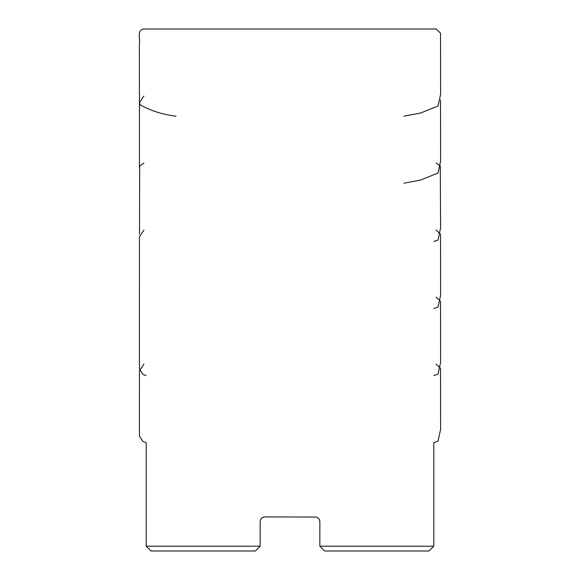 <?xml version="1.0" encoding="UTF-8"?>
<svg xmlns="http://www.w3.org/2000/svg" width="580" height="580" viewBox="0 0 580 580"><rect width="100%" height="100%" fill="white"/><g stroke="black" fill="none" stroke-linecap="round" stroke-linejoin="round"><path stroke-width="0.87" d="M262.834 517.411L264.944 516.925L316.093 517.041M317.159 517.411L317.883 517.846M318.348 518.237L319.007 519.006M319.392 519.68L319.674 520.456M261.544 518.346L262.029 517.911M143.927 364.117L139.461 370.7L139.403 429.214L139.512 436.211L142.876 441.416L146.218 442.605L146.218 546.208L260.152 546.208L260.152 521.717C260.456 518.781 262.051 517.186 264.944 516.925M436.066 364.117L440.517 368.249L440.59 429.439L438.009 441.104L433.782 442.605L433.782 546.208L319.848 546.208L319.848 521.717C319.551 518.788 317.949 517.193 315.056 516.925L316.462 517.135M433.782 546.208L428.99 551L324.64 551L319.848 546.208L324.64 551M255.36 551L260.152 546.208L255.36 551L151.01 551L146.218 546.208M317.216 517.44L317.97 517.911M319.464 519.832L319.732 520.673M263.907 517.041L263.291 517.215M262.58 517.548L261.827 518.078M261.363 518.534L260.754 519.397M260.471 520.006L260.152 521.717M319.848 521.717L319.776 520.92M319.602 520.209L319.37 519.636M317.811 517.795L317.267 517.469M316.383 517.113L315.056 516.925M176.073 116.196C164.59 114.934 153.519 111.635 142.868 106.299C137.322 104.951 140.237 98.107 139.41 94.09L139.352 44.95C140.599 39.839 136.293 29.848 143.927 29L436.066 29L440.51 33.133L440.59 94.308L438.023 105.988L420.587 113.035L403.926 116.196M433.854 241.505L437.98 240.048L440.59 228.042L440.285 165.837L436.102 163.045M143.898 163.045L139.678 165.989L139.497 234.117M403.934 183.222L420.594 180.054L438.023 173.007L440.59 161.327L440.495 99.919M143.927 96.026L139.461 102.616L139.461 167.787M433.862 375.55L438.009 374.086L440.59 362.413L440.517 301.223L436.066 297.09M143.934 230.071L139.461 236.655L139.403 362.188L139.512 369.185L142.876 374.397L146.138 375.55M433.862 308.524L438.009 307.059L440.59 295.394L440.51 234.204L436.066 230.071"/></g></svg>
